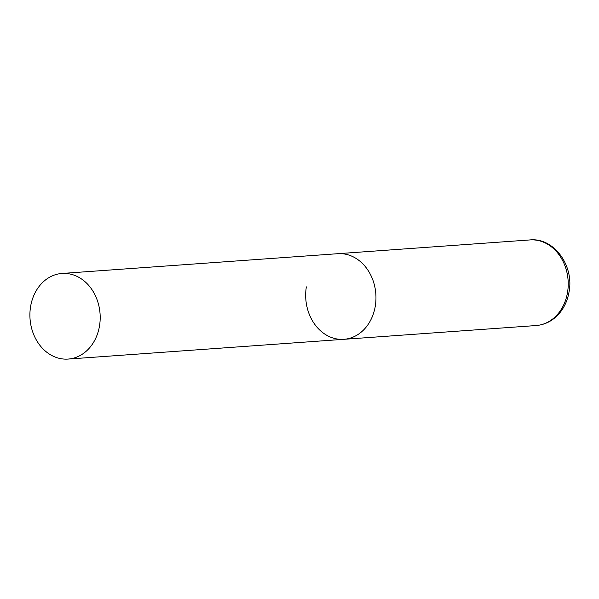 <?xml version="1.0" encoding="UTF-8"?>
<svg xmlns="http://www.w3.org/2000/svg" width="599" height="599" viewBox="0 0 599 599"><rect width="100%" height="100%" fill="white"/><g stroke="black" fill="none" stroke-linecap="round" stroke-linejoin="round"><path stroke-width="0.9" d="M61.982 273.458A42.918 35.109 -94.1 0 0 29.95 312.663A42.918 35.109 -94.1 0 0 58.133 358.045A42.918 35.109 -94.1 0 0 68.114 359.071A42.918 35.109 -94.1 0 0 100.145 319.873A42.918 35.109 -94.1 0 0 71.962 274.484A42.918 35.109 -94.1 0 0 61.982 273.458L530.01 239.929A42.918 35.109 85.9 0 1 567.538 292.379A42.918 35.109 85.9 0 1 536.142 325.542L343.886 339.311A42.918 35.109 -94.1 0 0 375.917 300.114A42.918 35.109 -94.1 0 0 347.734 254.725A42.918 35.109 -94.1 0 0 337.754 253.699A42.918 35.109 85.9 0 1 375.281 306.156A42.918 35.109 85.9 0 1 343.886 339.311A42.918 35.109 85.9 0 1 306.359 286.861M530.01 239.929C553.888 237.399 574.246 265.709 569.05 291.87C567.717 299.77 564.707 306.666 560.02 312.558C553.596 320.36 545.644 324.688 536.142 325.542M343.886 339.311L68.114 359.071"/></g></svg>
